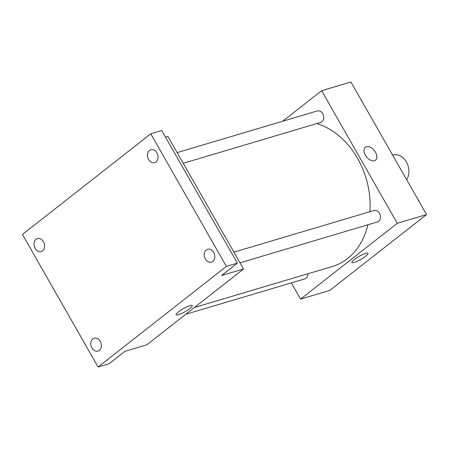 <?xml version="1.0" encoding="UTF-8"?>
<svg xmlns="http://www.w3.org/2000/svg" width="449" height="449" viewBox="0 0 449 449"><rect width="100%" height="100%" fill="white"/><g stroke="black" fill="none" stroke-linecap="round" stroke-linejoin="round"><path stroke-width="0.67" d="M406.631 179.639A14.935 11.483 -106.6 0 0 406.429 162.027A14.935 11.483 -106.6 0 0 392.869 155L392.617 155.073M282.702 121.236L321.641 90.698L350.927 81.987L426.55 214.566L329.852 290.391L300.566 299.101L291.322 282.892M369.897 211.72A74.68 57.427 -106.6 0 0 357.595 158.446A74.68 57.427 -106.6 0 0 316.747 123.576M194.4 307.514L332.395 266.476A74.68 57.427 -106.6 0 0 367.905 224.781M321.641 90.698L397.264 223.276L300.566 299.101M185.768 314.283L304.899 278.857A5.972 4.597 -106.6 0 0 307.913 273.755M183.226 163.284L320.721 122.392A5.972 4.597 -106.6 0 0 322.736 113.749A5.972 4.597 -106.6 0 0 317.314 110.942L177.142 152.626M233.918 252.158L374.09 210.474A5.972 4.597 73.4 0 1 380.196 214.891A5.972 4.597 73.4 0 1 377.497 221.929L239.996 262.817M397.264 223.276L426.55 214.566M365.688 253.382A9.3 1.729 -29.7 0 1 367.978 253.315A9.3 1.729 -29.7 0 1 360.755 259.421A9.3 1.729 -29.7 0 1 351.82 262.53A9.3 1.729 -29.7 0 1 356.427 258.023A9.3 1.729 -29.7 0 1 365.688 253.382M365.402 155.219A8.217 5.023 -128.1 0 1 365.368 147.255A8.217 5.023 -128.1 0 1 374.393 150.623A8.217 5.023 -128.1 0 1 375.504 160.186A8.217 5.023 -128.1 0 1 365.402 155.219M365.368 147.255A8.217 5.023 -128.1 0 1 374.387 150.623A8.217 5.023 -128.1 0 1 375.504 160.186M165.496 137.136L167.898 136.417L243.521 268.996L146.823 344.821L124.861 351.354L109.051 363.746L98.073 367.013L22.45 234.434L150.763 133.819L161.741 130.552L237.364 263.131L221.559 275.529L243.521 268.996M150.763 133.819L226.38 266.397L237.364 263.131M226.38 266.397L98.073 367.013M189.983 305.634A9.3 1.729 -29.7 0 1 192.267 305.567A9.3 1.729 -29.7 0 1 185.044 311.673A9.3 1.729 -29.7 0 1 176.109 314.783A9.3 1.729 -29.7 0 1 180.717 310.276A9.3 1.729 -29.7 0 1 189.983 305.634M92.814 338.922A6.724 5.169 73.4 0 1 94.172 338.215A6.724 5.169 73.4 0 1 100.705 342.256A6.724 5.169 73.4 0 1 99.358 350.394A6.724 5.169 73.4 0 1 98 351.101A6.724 5.169 73.4 0 1 91.467 347.06A6.724 5.169 73.4 0 1 92.814 338.922M206.248 249.975A6.724 5.169 73.4 0 1 207.606 249.268A6.724 5.169 73.4 0 1 214.139 253.309A6.724 5.169 73.4 0 1 212.792 261.447A6.724 5.169 73.4 0 1 211.434 262.154A6.724 5.169 73.4 0 1 204.901 258.113A6.724 5.169 73.4 0 1 206.248 249.975M149.472 150.437A6.724 5.169 73.4 0 1 150.83 149.73A6.724 5.169 73.4 0 1 157.363 153.771A6.724 5.169 73.4 0 1 156.016 161.909A6.724 5.169 73.4 0 1 154.664 162.617A6.724 5.169 73.4 0 1 148.125 158.576A6.724 5.169 73.4 0 1 149.472 150.437M36.038 239.384A6.724 5.169 73.4 0 1 37.396 238.677A6.724 5.169 73.4 0 1 43.929 242.718A6.724 5.169 73.4 0 1 42.582 250.856A6.724 5.169 73.4 0 1 41.229 251.563A6.724 5.169 73.4 0 1 34.691 247.522A6.724 5.169 73.4 0 1 36.038 239.384M418.114 199.777L418.838 200.265L418.951 201.242M418.457 200.377L418.838 200.265M361.338 100.239L362.062 100.728L362.175 101.704M361.681 100.845L362.062 100.728"/></g></svg>
